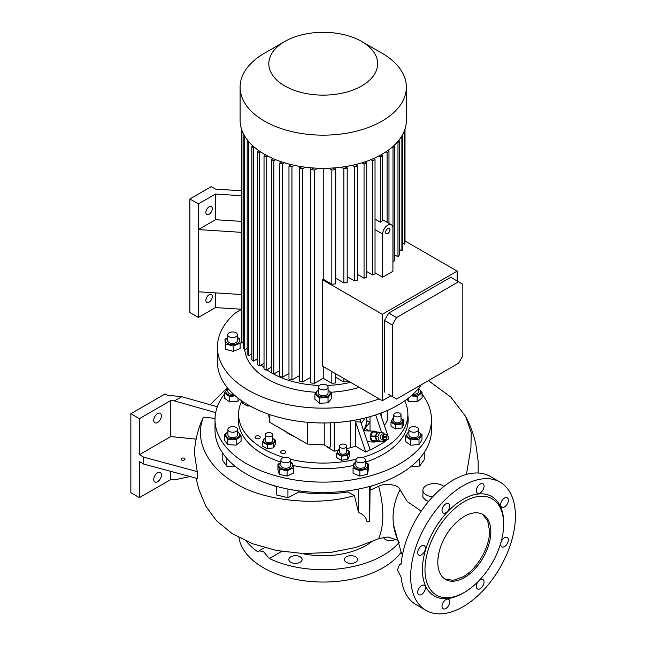 <?xml version="1.0" encoding="UTF-8"?>
<svg xmlns="http://www.w3.org/2000/svg" width="646" height="646" viewBox="0 0 646 646"><rect width="100%" height="100%" fill="white"/><g stroke="black" fill="none" stroke-linecap="round" stroke-linejoin="round"><path stroke-width="0.97" d="M384.758 433.999L382.82 433.926A3.02 2.318 92.2 0 0 380.567 438.182A3.02 2.318 92.2 0 0 382.585 439.966L384.523 440.039A3.02 2.318 -87.8 0 1 382.505 438.254A3.02 2.318 -87.8 0 1 384.758 433.999A3.02 2.318 -87.8 0 1 386.776 435.784A3.02 2.318 -87.8 0 1 384.523 440.039M386.736 436.05A2.414 1.857 92.2 0 0 384.305 434.831A2.414 1.857 92.2 0 0 383.32 438.02A2.414 1.857 92.2 0 0 385.751 439.24A2.414 1.857 92.2 0 0 386.736 436.05M385.46 436.793A0.606 0.46 -87.8 0 1 384.604 437.285A0.606 0.46 -87.8 0 1 385.46 436.793M383.772 440.015L383.005 441.363L376.957 440.766L375.496 436.308L377.757 432.352L383.805 432.941L384.144 433.975M383.005 441.363L376.957 440.766M379.283 440.855L377.821 436.397L375.496 436.308M377.821 436.397L380.082 432.44M376.295 441.396A5.443 4.175 -87.8 0 1 376.004 441.589A5.443 4.175 -87.8 0 1 374.163 442.058A5.443 4.175 -87.8 0 1 370.263 437.681A5.443 4.175 -87.8 0 1 372.75 431.657A5.443 4.175 -87.8 0 1 374.583 431.189A5.443 4.175 -87.8 0 1 376.658 432.012M380.769 441.275L380.68 441.42A5.136 3.941 -87.8 0 1 380.559 441.493A5.136 3.941 -87.8 0 1 380.437 441.557L372.104 440.879A5.136 3.941 -87.8 0 1 371.894 440.677L376.537 440.863A5.136 3.941 -87.8 0 0 376.755 441.065L380.437 441.557M372.104 440.879L376.755 441.065M375.092 436.446L370.449 436.268A5.136 3.941 -87.8 0 1 370.481 435.921L375.124 436.107A5.136 3.941 -87.8 0 0 375.092 436.446L376.537 440.863M377.369 432.19L372.718 432.004A5.136 3.941 -87.8 0 1 372.96 431.867L377.611 432.045A5.136 3.941 -87.8 0 0 377.369 432.19L375.124 436.107M377.611 432.045L381.293 432.545A5.136 3.941 -87.8 0 1 381.374 432.618M370.449 436.268L371.894 440.677M372.718 432.004L370.481 435.921M285.12 451.021A2.568 1.486 0 0 0 282.318 450.706A2.568 1.486 0 0 0 280.727 452.071A2.568 1.486 0 0 0 281.486 453.121A2.568 1.486 0 0 0 284.28 453.444A2.568 1.486 0 0 0 285.871 452.071A2.568 1.486 0 0 0 285.12 451.021M259.466 436.212A2.568 1.486 0 0 0 256.664 435.897A2.568 1.486 0 0 0 255.081 437.261A2.568 1.486 0 0 0 255.832 438.311A2.568 1.486 0 0 0 258.634 438.634A2.568 1.486 0 0 0 260.217 437.261A2.568 1.486 0 0 0 259.466 436.212M404.671 400.883A84.642 48.87 180 0 1 407.876 414.207A84.642 48.87 180 0 1 383.086 448.768A84.642 48.87 180 0 1 362.616 457.465M356.075 459.249A84.642 48.87 180 0 1 290.393 459.249M283.852 457.465A84.642 48.87 180 0 1 238.592 414.207A84.642 48.87 180 0 1 241.798 400.883M387.237 410.525L387.237 420.554A102.779 59.343 180 0 1 384.418 425.585M346.732 448.663A102.779 59.343 0 0 0 350.318 447.743A64.083 37 0 0 0 355.51 446.176L365.822 452.127L370.101 449.656L370.642 449.971L385.178 441.581L384.636 441.266L388.908 438.796L380.252 413.343M327.078 446.539L327.078 447.04L334.232 451.166A102.779 59.343 0 0 0 337.979 450.52M294.851 436.817A48.369 27.923 180 0 1 284.07 430.599M370.021 421.281A48.369 27.923 180 0 1 364.901 428.395L369.383 430.979M341.387 456.238L347.798 455.244L347.798 459.29L341.387 460.283L336.703 457.57L336.703 453.532L341.387 456.238L341.387 460.283M403.807 424.244L402.087 427.943L395.683 428.936L390.991 426.223L390.991 422.185L395.683 424.89L402.087 423.905L403.807 420.199L403.807 424.244M267.226 448.808L262.534 446.095L262.534 442.058L267.226 444.763L267.226 448.808L273.629 447.815L273.629 443.778L275.341 440.079L272.564 438.149M238.6 423.841A84.642 48.87 180 0 1 238.592 423.098L238.592 414.207M329.662 447.307A3.02 1.744 -120 0 0 330.284 445.926L330.712 445.675A3.02 1.744 60 0 1 330.09 447.064L329.662 447.307A3.02 1.744 -120 0 1 328.152 447.161L324.244 444.908L307.375 444.052L269.834 422.379L268.591 414.191M269.834 422.379L269.834 414.619M307.375 444.052L307.375 422.274M324.244 444.908L324.244 423.308M330.284 445.926L330.284 422.831M330.712 445.675L330.712 422.815M421.386 384.693A105.807 61.087 180 0 1 398.049 405.074A105.807 61.087 180 0 1 282.746 418.317A105.807 61.087 180 0 1 217.427 361.881L217.427 347.072A105.807 61.087 180 0 1 235.903 312.583L241.459 309.377M364.901 430.809L364.901 428.395M383.07 441.25L385.178 441.581M370.021 431.011L370.021 416.67M384.636 441.266L384.217 440.031M381.705 432.658L375.673 414.934M365.822 452.127L355.51 421.814L355.51 446.176M355.51 421.814L360.694 422.016L360.694 419.012M407.876 414.207L407.876 423.098A84.642 48.87 180 0 1 407.868 423.841M334.232 422.637L334.232 451.166M370.101 449.656L360.694 422.016M379.234 398.897A105.807 61.087 180 0 1 271.901 400.488A105.807 61.087 180 0 1 217.427 347.072M366.46 420.481A61.58 35.554 180 0 1 369.504 422.339M366.46 417.639L366.46 421.119A43.225 24.96 180 0 1 363.488 430.22M364.829 418.051A43.225 24.96 180 0 1 361.122 423.267M407.876 418.963A84.949 49.039 180 0 1 408.127 421.37M238.342 421.37A84.949 49.039 180 0 1 238.592 418.963M280.913 462.165A84.949 49.039 180 0 1 263.164 454.316A84.949 49.039 180 0 1 238.285 419.642A84.949 49.039 180 0 1 238.592 415.507M407.876 415.507A84.949 49.039 180 0 1 408.175 419.642A84.949 49.039 180 0 1 365.555 462.165M353.443 465.475A84.949 49.039 180 0 1 293.058 465.483M422.056 394.165A108.221 62.484 180 0 1 431.455 419.642A108.221 62.484 180 0 1 364.651 477.362A108.221 62.484 180 0 1 246.707 463.82A108.221 62.484 180 0 1 215.013 419.642A108.221 62.484 180 0 1 224.469 394.092M293.575 467.752L293.575 473.042L287.082 476.094L279.25 474.366L277.925 469.594L277.925 464.304L279.25 469.085L287.082 470.805L293.575 467.752L292.25 462.98L290.587 462.334M431.455 419.642L431.455 430.01A108.221 62.484 180 0 1 364.651 487.73A108.221 62.484 180 0 1 246.707 474.188A108.221 62.484 180 0 1 215.013 430.01L215.013 419.642M411.155 395.869L417.146 396.563L422.056 392.639L422.056 397.928L417.146 401.844L408.813 401.352L406.883 399.285M410.735 439.95L419.012 439.183L421.991 434.661L421.991 439.95L419.012 444.464L410.735 445.231L405.454 441.484L405.454 436.195L410.735 439.95L410.735 445.231M227.836 444.634L224.412 440.217L224.412 434.936L227.836 439.345L227.836 444.634L236.17 445.126L236.17 439.845L241.079 435.921L241.079 441.21L236.17 445.126M359.854 470.845L367.501 468.867L367.501 474.148L359.854 476.126L353.071 473.292L353.071 468.011L359.854 470.845L359.854 476.126M355.881 462.633A6.896 3.981 0 0 0 355.13 463.134A6.896 3.981 0 0 0 356.673 468.689A6.896 3.981 0 0 0 366.298 467.801A6.896 3.981 0 0 0 365.555 462.633M355.881 462.375L353.927 463.198L353.071 468.011M367.501 468.867L368.357 464.054L368.357 469.343L367.501 474.148M368.357 464.054L365.555 462.463M365.555 460.033L365.555 465.467A4.837 2.794 180 0 1 362.915 467.954A4.837 2.794 180 0 1 357.884 467.728A4.837 2.794 180 0 1 355.881 465.467L355.881 460.033A4.837 2.794 180 0 1 358.514 457.546A4.837 2.794 180 0 1 363.553 457.772A4.837 2.794 180 0 1 365.555 460.033A4.837 2.794 180 0 1 362.915 462.52A4.837 2.794 180 0 1 357.884 462.294A4.837 2.794 180 0 1 355.881 460.033M227.909 431.794L224.412 434.936M227.909 432.029A6.896 3.981 0 0 0 228.708 438.085A6.896 3.981 0 0 0 238.011 437.431A6.896 3.981 0 0 0 237.583 432.029M227.836 439.345L236.17 439.845M241.079 435.921L237.655 431.512M237.583 429.428L237.583 434.863A4.837 2.794 180 0 1 236.662 436.494A4.837 2.794 180 0 1 231.252 437.52A4.837 2.794 180 0 1 227.909 434.863L227.909 429.428A4.837 2.794 180 0 1 228.821 427.797A4.837 2.794 180 0 1 234.232 426.772A4.837 2.794 180 0 1 237.583 429.428A4.837 2.794 180 0 1 236.662 431.068A4.837 2.794 180 0 1 231.252 432.085A4.837 2.794 180 0 1 227.909 429.428M408.886 432.029A6.896 3.981 0 0 0 406.915 435.493A6.896 3.981 0 0 0 414.813 438.787A6.896 3.981 0 0 0 420.53 434.233A6.896 3.981 0 0 0 418.56 432.029M421.991 434.661L418.56 431.835M408.886 431.552L405.454 436.195M418.56 429.428L418.56 434.863A4.837 2.794 180 0 1 414.49 437.617A4.837 2.794 180 0 1 408.886 434.863L408.886 429.428A4.837 2.794 180 0 1 412.955 426.675A4.837 2.794 180 0 1 418.56 429.428A4.837 2.794 180 0 1 414.49 432.19A4.837 2.794 180 0 1 408.886 429.428M419.012 439.183L419.012 444.464M408.813 397.799L408.813 401.352M417.146 396.563L417.146 401.844M411.704 395.384A6.896 3.981 0 0 0 419.642 393.616A6.896 3.981 0 0 0 418.56 388.747M422.056 392.639L418.632 388.23M418.56 388.383L418.56 391.581A4.837 2.794 180 0 1 417.639 393.22A4.837 2.794 180 0 1 412.875 394.335M239.569 399.276L238.027 401.182L229.758 401.949L224.469 398.202L224.469 392.913L229.758 396.668L235.217 395.78M227.909 388.747A6.896 3.981 0 0 0 225.939 392.211A6.896 3.981 0 0 0 234.764 395.384M227.828 388.294L224.469 392.913M233.594 394.335A4.837 2.794 180 0 1 233.513 394.343A4.837 2.794 180 0 1 227.909 391.581L227.909 388.383M238.027 398.098L238.027 401.182M229.758 396.668L229.758 401.949M280.913 462.479L277.925 464.304M280.913 462.633A6.896 3.981 0 0 0 279.605 467.26A6.896 3.981 0 0 0 286.84 469.392A6.896 3.981 0 0 0 292.315 466.678A6.896 3.981 0 0 0 290.587 462.633M280.913 460.033L280.913 465.467A4.837 2.794 0 0 0 280.978 465.911A4.837 2.794 0 0 0 286.138 468.245A4.837 2.794 0 0 0 290.587 465.467L290.587 460.033A4.837 2.794 180 0 1 286.138 462.819A4.837 2.794 180 0 1 280.978 460.477A4.837 2.794 180 0 1 280.913 460.033A4.837 2.794 180 0 1 285.37 457.255A4.837 2.794 180 0 1 290.53 459.589A4.837 2.794 180 0 1 290.587 460.033M287.082 470.805L287.082 476.094M279.25 469.085L279.25 474.366M265.312 438.263A5.459 3.149 0 0 0 263.633 441.347A5.459 3.149 0 0 0 267.525 443.665A5.459 3.149 0 0 0 273.743 442.114A5.459 3.149 0 0 0 272.564 438.263M265.312 438.012L264.246 438.359L262.534 442.058M272.564 434.693L272.564 440.62A3.626 2.091 180 0 1 272.442 441.161A3.626 2.091 180 0 1 268.461 442.696A3.626 2.091 180 0 1 265.312 440.62L265.312 434.693A3.626 2.091 180 0 1 265.433 434.152A3.626 2.091 180 0 1 269.414 432.618A3.626 2.091 180 0 1 272.564 434.693A3.626 2.091 180 0 1 272.442 435.234A3.626 2.091 180 0 1 268.461 436.769A3.626 2.091 180 0 1 265.312 434.693M267.226 444.763L273.629 443.778M275.341 440.079L275.341 444.117L273.629 447.815M402.087 423.905L402.087 427.943M393.769 418.39A5.459 3.149 0 0 0 392.13 421.563A5.459 3.149 0 0 0 398.816 423.792A5.459 3.149 0 0 0 402.668 419.932A5.459 3.149 0 0 0 401.029 418.39M393.769 414.821L393.769 420.748A3.626 2.091 0 0 0 398.34 422.767A3.626 2.091 0 0 0 401.029 420.748L401.029 414.821A3.626 2.091 180 0 1 398.34 416.848A3.626 2.091 180 0 1 393.769 414.821A3.626 2.091 180 0 1 396.458 412.802A3.626 2.091 180 0 1 401.029 414.821M403.807 420.199L401.029 418.269M393.769 418.14L392.711 418.487L390.991 422.185M395.683 424.89L395.683 428.936M242.662 401.473L242.662 403.282L247.345 405.987L247.345 404.453M249.897 405.914L247.345 405.987M339.481 449.737A5.459 3.149 0 0 0 339.247 449.866A5.459 3.149 0 0 0 339.247 454.324A5.459 3.149 0 0 0 346.967 454.324A5.459 3.149 0 0 0 346.732 449.737M339.481 449.487L338.415 449.834L336.703 453.532M347.798 455.244L349.51 451.546L349.51 455.592L347.798 459.29M349.51 451.546L346.732 449.616M339.481 446.168L339.481 452.095A3.626 2.091 0 0 0 340.539 453.573A3.626 2.091 0 0 0 344.496 454.025A3.626 2.091 0 0 0 346.732 452.095L346.732 446.168A3.626 2.091 180 0 1 344.496 448.106A3.626 2.091 180 0 1 340.539 447.646A3.626 2.091 180 0 1 339.481 446.168A3.626 2.091 180 0 1 341.718 444.23A3.626 2.091 180 0 1 345.675 444.69A3.626 2.091 180 0 1 346.732 446.168M359.297 387.39A78.594 45.382 180 0 1 330.752 392.243M315.999 392.259A78.594 45.382 180 0 1 244.769 349.761M240.134 343.268L240.134 348.549L233.271 351.327L225.68 349.284L224.953 339.174L225.68 343.995L233.271 346.038L240.134 343.268L239.408 338.447L237.381 337.575M350.576 382.359A71.948 41.538 180 0 1 327.102 385.412M319.366 385.412A71.948 41.538 180 0 1 272.555 373.42M271.441 372.766A71.948 41.538 180 0 1 266.919 369.787M264.028 367.542A71.948 41.538 180 0 1 261.137 364.917M257.496 360.815A71.948 41.538 180 0 1 256.47 359.41M319.689 397.96L328.039 397.54L328.039 402.829L319.689 403.249L314.885 399.285L314.885 394.003L319.689 397.96L319.689 403.249M318.397 390.176A6.896 3.981 0 0 0 317.937 395.562A6.896 3.981 0 0 0 327.183 396.273A6.896 3.981 0 0 0 328.071 390.176M318.43 389.619L314.885 394.003M328.039 397.54L331.576 393.156L331.576 398.445L328.039 402.829M331.576 393.156L328.071 389.934M328.071 387.091L328.071 393.01A4.837 2.794 180 0 1 326.65 394.989A4.837 2.794 180 0 1 321.385 395.594A4.837 2.794 180 0 1 318.397 393.01L318.397 387.091A4.837 2.794 0 0 0 321.385 389.667A4.837 2.794 0 0 0 326.65 389.062A4.837 2.794 0 0 0 328.071 387.091A4.837 2.794 0 0 0 325.083 384.507A4.837 2.794 0 0 0 319.81 385.113A4.837 2.794 0 0 0 318.397 387.091M335.621 377.312A72.554 41.885 180 0 0 335.734 377.296L343.858 381.996A82.228 47.473 0 0 0 347.193 381.447L347.193 380.405M323.234 366.573L323.234 378.29L331.826 383.248A82.228 47.473 0 0 0 335.621 382.973L335.621 373.719M323.234 378.29L314.634 383.248L314.634 170.003A82.228 47.473 0 0 1 310.847 169.72L310.847 382.973A82.228 47.473 0 0 0 314.634 383.248M310.847 377.312A72.554 41.885 180 0 1 310.734 377.296L302.611 381.996L302.611 168.751A82.228 47.473 0 0 1 299.268 168.202L299.268 381.447A82.228 47.473 0 0 0 302.611 381.996M299.268 375.714L291.952 379.945L291.952 166.692A82.228 47.473 0 0 1 288.972 165.949L288.972 379.194A82.228 47.473 0 0 0 291.952 379.945M288.972 373.461L282.407 377.248L282.407 164.003A82.228 47.473 0 0 1 279.734 163.083L279.734 376.327A82.228 47.473 0 0 0 282.407 377.248M279.734 370.586L273.839 373.994L273.839 160.749A82.228 47.473 0 0 1 271.441 159.667L271.441 372.912A82.228 47.473 0 0 0 273.839 373.994M265.53 154.879L264.028 155.743L264.028 368.987L266.168 370.215L271.441 367.178M258.723 150.599L257.496 151.309L257.496 364.554A82.228 47.473 0 0 0 259.369 365.943L264.028 363.246M252.796 145.818L251.859 146.359L251.859 359.604A82.228 47.473 0 0 0 253.458 361.154L257.496 358.821M247.806 140.497L247.192 140.852L247.192 354.097A82.228 47.473 0 0 0 248.484 355.817L251.859 353.871M243.849 134.578L243.639 347.944A82.228 47.473 0 0 0 244.576 349.874L247.192 348.364M241.459 294.544L241.459 340.999A82.228 47.473 0 0 0 241.943 343.188L243.639 342.21M280.76 162.485L280.76 161.581M289.537 165.626L289.537 164.197M299.453 168.097L299.453 166.313M310.734 377.296L310.734 167.774M335.734 167.774L335.734 278.248A72.554 41.885 180 0 1 335.621 278.256M347.015 168.097L347.015 166.313M356.931 165.626L356.931 164.197M365.709 162.485L365.709 161.581M375.027 272.814L382.658 277.223L392.921 271.296L392.921 228.103A7.251 4.191 120 0 0 391.411 224.784A7.251 4.191 120 0 0 387.786 225.139A7.251 4.191 120 0 0 382.658 234.022L382.658 277.223M387.786 228.595A3.02 1.744 120 0 0 385.815 231.26A3.02 1.744 120 0 0 386.276 233.682A3.02 1.744 120 0 0 387.786 233.529A3.02 1.744 120 0 0 389.764 230.864A3.02 1.744 120 0 0 389.296 228.442A3.02 1.744 120 0 0 387.786 228.595M375.027 219.139L380.3 222.176A7.251 4.191 -60 0 1 381.366 221.433A7.251 4.191 -60 0 1 382.432 220.948L382.432 155.743L380.938 154.879M241.459 195.706L215.498 194.042L198.403 203.91L189.851 198.976L211.226 186.637L215.498 189.1L241.459 190.772M241.459 309.248L215.498 307.577L198.403 317.452L189.851 312.519L189.851 198.976M215.498 307.577L215.498 292.88M198.403 203.91L198.403 229.58L241.612 232.358L241.612 294.552L198.403 291.782L198.403 229.58L215.498 219.713L241.459 221.376M241.612 232.358A82.228 47.473 180 0 1 241.459 231.583L241.459 128.966M198.403 317.452L198.403 291.782M457.15 280.986L457.15 271.11L405.01 241.006L405.01 128.966L405.01 241.951A82.228 47.473 0 0 1 404.517 244.14L402.829 243.162M343.858 381.996L343.858 378.483M331.826 383.248L331.826 371.531M257.496 151.309A82.228 47.473 0 0 0 259.369 152.698L259.369 365.943M251.859 146.359A82.228 47.473 0 0 0 253.458 147.91L253.458 361.154M247.192 140.852A82.228 47.473 0 0 0 248.484 142.572L248.484 355.817M243.639 134.699A82.228 47.473 0 0 0 244.576 136.629L244.576 349.874M241.943 130.379L241.943 343.188M310.847 169.72L313.811 168.008M323.234 168.323L323.234 279.233L322.411 279.71L322.411 366.096L382.335 400.698L382.335 314.303L457.15 271.11M317.735 168.218L314.634 170.003M299.268 168.202L301.868 166.708M305.3 167.193L302.611 168.751M288.972 165.949L291.257 164.625M294.326 165.328L291.952 166.692M279.734 163.083L281.745 161.92M284.506 162.792L282.407 164.003M271.441 159.667L273.193 158.65M275.672 159.691L273.839 160.749M248.484 142.572L249.203 142.16M253.458 147.91L254.484 147.312M259.369 152.698L260.685 151.939M328.733 168.218L331.826 170.003A82.228 47.473 0 0 0 335.621 169.72L332.65 168.008M341.161 167.193L343.858 168.751A82.228 47.473 0 0 0 347.193 168.202L344.601 166.708M335.734 377.296L335.734 373.784M352.143 165.328L354.517 166.692A82.228 47.473 0 0 0 357.496 165.949L355.211 164.625M361.962 162.792L364.053 164.003A82.228 47.473 0 0 0 366.734 163.083L364.724 161.92M370.796 159.691L372.621 160.749A82.228 47.473 0 0 0 375.027 159.667L373.275 158.65M378.726 156.066L380.3 156.97L382.432 155.743M264.028 155.743L266.168 156.97L267.743 156.066M266.168 156.97L266.168 370.215M361.712 41.505L382.02 53.222A83.132 47.998 180 0 1 406.366 87.162L406.366 120.326A83.132 47.998 180 0 1 382.012 154.265A83.132 47.998 180 0 1 291.419 164.665A83.132 47.998 180 0 1 240.102 120.326L240.102 87.162A83.132 47.998 180 0 1 264.448 53.222L284.757 41.497A54.417 31.412 180 0 1 284.757 41.497A54.417 31.412 180 0 1 361.712 41.505A54.417 31.412 180 0 1 361.712 85.926A54.417 31.412 180 0 1 284.757 85.926A54.417 31.412 180 0 1 284.757 41.505L264.448 53.222M406.366 87.162A83.132 47.998 180 0 1 382.012 121.101A83.132 47.998 180 0 1 291.419 131.509A83.132 47.998 180 0 1 240.102 87.162M215.498 219.713L215.498 194.042M366.734 271.538L372.621 274.938L372.621 160.749M372.621 274.938A82.228 47.473 0 0 0 375.027 273.856L375.027 159.667M357.496 274.405L364.053 278.2L364.053 164.003M364.053 278.2A82.228 47.473 0 0 0 366.734 277.271L366.734 163.083M347.193 276.666L354.517 280.889L354.517 166.692M354.517 280.889A82.228 47.473 0 0 0 357.496 280.146L357.496 165.949M335.734 278.248L343.858 282.94L343.858 168.751M343.858 282.94A82.228 47.473 0 0 0 347.193 282.399L347.193 168.202M323.234 279.233L331.826 284.2L331.826 170.003M331.826 284.2A82.228 47.473 0 0 0 335.621 283.917L335.621 169.72M404.517 130.379L404.517 244.14M380.3 156.97L380.3 222.176M402.611 134.578L402.829 134.699A82.228 47.473 0 0 1 401.893 136.629L401.546 136.427M398.663 140.497L399.276 140.852A82.228 47.473 0 0 1 397.976 142.572L397.266 142.16M393.664 145.818L394.609 146.359A82.228 47.473 0 0 1 393.01 147.91L391.977 147.312M387.737 150.599L388.973 151.309A82.228 47.473 0 0 1 387.099 152.698L385.783 151.939M387.099 152.698L387.099 222.289M388.973 223.371L388.973 151.309M393.01 147.91L393.01 262.098A82.228 47.473 0 0 0 394.609 260.556L394.609 146.359M397.976 142.572L397.976 256.769A82.228 47.473 0 0 0 399.276 255.049L399.276 140.852M401.893 136.629L401.893 250.826A82.228 47.473 0 0 0 402.829 248.896L402.829 134.699M401.893 250.826L399.276 249.316M397.976 256.769L394.609 254.823M382.335 400.698L390.887 395.756M388.747 394.52L396.555 399.026L458.539 363.238L462.819 355.833L462.819 284.256L458.539 281.785L396.555 317.574L392.275 324.978L392.275 396.563M458.539 281.785L450.738 277.279L388.747 313.068L384.475 320.473L384.475 392.057M384.475 320.473L392.275 324.978M388.747 313.068L396.555 317.574M322.411 279.71L382.335 314.303M209.086 214.278A4.538 2.616 120 0 0 212.05 210.281A4.538 2.616 120 0 0 211.355 206.647A4.538 2.616 120 0 0 209.086 206.873A4.538 2.616 120 0 0 206.122 210.871A4.538 2.616 120 0 0 206.817 214.504A4.538 2.616 120 0 0 209.086 214.278M209.086 302.15A4.538 2.616 120 0 0 212.05 298.153A4.538 2.616 120 0 0 211.355 294.519A4.538 2.616 120 0 0 209.086 294.746A4.538 2.616 120 0 0 206.122 298.743A4.538 2.616 120 0 0 206.817 302.376A4.538 2.616 120 0 0 209.086 302.15M326.4 422.936L320.577 422.944M401.134 552.29A84.642 48.87 180 0 1 383.086 567.737A84.642 48.87 180 0 1 294.366 579.115A84.642 48.87 180 0 1 238.931 537.545M397.896 543.859A84.642 48.87 180 0 1 383.086 555.39A84.642 48.87 180 0 1 269.325 558.515L263.382 551.442L259.022 550.893L257.98 551.967A84.642 48.87 180 0 1 246.223 541.122M355.704 556.82A6.654 3.844 0 0 0 348.452 555.988A6.654 3.844 0 0 0 344.35 559.533A6.654 3.844 0 0 0 346.296 562.254A6.654 3.844 0 0 0 353.54 563.086A6.654 3.844 0 0 0 357.65 559.533A6.654 3.844 0 0 0 355.704 556.82M383.627 537.141A6.654 3.844 0 0 0 385.557 539.58A6.654 3.844 0 0 0 395.57 539.184M300.172 556.82A6.654 3.844 0 0 0 292.921 555.988A6.654 3.844 0 0 0 288.819 559.533A6.654 3.844 0 0 0 290.765 562.254A6.654 3.844 0 0 0 298.016 563.086A6.654 3.844 0 0 0 302.118 559.533A6.654 3.844 0 0 0 300.172 556.82M281.624 551.409L269.325 558.515M298.775 490.871L298.775 491.977L287.93 497.711L276.763 495.038L276.117 486.252M287.93 489.07L287.93 497.711M276.763 486.43L276.763 495.038M235.297 466.428L226.835 466.218L222.208 459.766L222.208 452.418M226.835 458.41L226.835 466.218M424.252 452.418L424.252 459.75L419.625 466.089L411.171 466.42M419.625 458.41L419.625 466.089M369.706 486.43L369.706 521.201L370.069 490.241L378.653 486.293C385.961 482.344 399.341 485.065 400.052 489.813L407.335 501.635L421.224 511.147M370.344 486.252L370.069 490.241M217.322 406.786L181.728 396.684L167.193 395.207L165.053 393.971L130.855 413.715L130.855 492.696L139.399 497.638L139.399 461.599L143.678 464.07L197.208 478.484L197.208 471.572L194.357 452.798C195.003 442.607 197.119 432.739 200.704 423.211L203.401 417.179C193.388 442.122 209.675 468.802 236.315 483.765C262.696 500.561 317.049 506.908 354.436 495.539L347.693 491.977L347.693 490.871M354.436 495.539L358.538 512.585C363.407 514.248 366.242 517.357 367.041 521.92A107.01 61.782 0 0 0 369.706 521.201M358.538 489.07L358.538 512.585M196.013 478.161L198.863 489.418L205.921 506.359L216.507 520.773L232.075 533.491L252.521 543.722L276.851 550.562L303.41 553.549L330.421 552.475L356.091 547.404L378.653 538.667L387.883 536.963L396.66 539.903M370.344 486.559L375.423 484.742M298.775 491.977C315.062 494.456 331.374 494.456 347.693 491.977M271.037 484.742L276.117 486.559M500.061 482.118L490.225 476.441A74.064 42.757 120 0 0 453.193 480.107A74.064 42.757 120 0 0 401.134 564.095L399.478 564.58L397.484 569.99L401.134 577.193A74.064 42.757 120 0 0 416.169 604.721L425.997 610.397A74.064 42.757 120 0 0 463.029 606.731A74.064 42.757 120 0 0 511.414 541.469A74.064 42.757 120 0 0 500.061 482.118A74.064 42.757 120 0 0 463.029 485.784A74.064 42.757 120 0 0 414.643 551.054A74.064 42.757 120 0 0 425.997 610.397M445.853 512.73A5.443 3.141 120 0 0 449.406 507.942A5.443 3.141 120 0 0 448.574 503.581A5.443 3.141 120 0 0 445.853 503.848A5.443 3.141 120 0 0 442.3 508.644A5.443 3.141 120 0 0 443.132 513.005A5.443 3.141 120 0 0 445.853 512.73M417.712 552.588A5.443 3.141 120 0 0 418.834 555.084A5.443 3.141 120 0 0 423.033 553.622A5.443 3.141 120 0 0 425.407 548.147A5.443 3.141 120 0 0 424.277 545.652A5.443 3.141 120 0 0 420.086 547.114A5.443 3.141 120 0 0 417.712 552.588M417.712 592.261A5.443 3.141 120 0 0 418.834 594.748A5.443 3.141 120 0 0 423.033 593.294A5.443 3.141 120 0 0 425.407 587.82A5.443 3.141 120 0 0 424.277 585.324A5.443 3.141 120 0 0 420.086 586.786A5.443 3.141 120 0 0 417.712 592.261M445.853 608.508A5.443 3.141 120 0 0 449.406 603.711A5.443 3.141 120 0 0 448.574 599.351A5.443 3.141 120 0 0 445.853 599.625A5.443 3.141 120 0 0 442.3 604.422A5.443 3.141 120 0 0 443.132 608.774A5.443 3.141 120 0 0 445.853 608.508M480.212 588.676A5.443 3.141 120 0 0 483.765 583.879A5.443 3.141 120 0 0 482.925 579.519A5.443 3.141 120 0 0 480.212 579.785A5.443 3.141 120 0 0 476.651 584.582A5.443 3.141 120 0 0 477.491 588.942A5.443 3.141 120 0 0 480.212 588.676M504.502 546.597A5.443 3.141 120 0 0 508.055 541.8A5.443 3.141 120 0 0 507.223 537.44A5.443 3.141 120 0 0 504.502 537.706A5.443 3.141 120 0 0 500.949 542.503A5.443 3.141 120 0 0 501.78 546.863A5.443 3.141 120 0 0 504.502 546.597M500.658 504.704A5.443 3.141 120 0 0 501.78 507.191A5.443 3.141 120 0 0 505.971 505.737A5.443 3.141 120 0 0 508.354 500.262A5.443 3.141 120 0 0 507.223 497.767A5.443 3.141 120 0 0 503.032 499.229A5.443 3.141 120 0 0 500.658 504.704M476.36 490.677A5.443 3.141 120 0 0 477.491 493.164A5.443 3.141 120 0 0 481.682 491.711A5.443 3.141 120 0 0 484.056 486.236A5.443 3.141 120 0 0 482.925 483.741A5.443 3.141 120 0 0 478.734 485.203A5.443 3.141 120 0 0 476.36 490.677M463.029 593.157L463.029 593.157A57.437 33.164 120 0 1 422.419 569.707A57.437 33.164 120 0 1 463.029 499.366A57.437 33.164 120 0 1 503.646 522.808L503.646 524.294A55.621 32.114 120 0 0 464.312 501.587A55.621 32.114 120 0 0 424.979 569.707A55.621 32.114 120 0 0 464.312 592.414L463.029 593.157L464.312 592.414A55.621 32.114 120 0 0 503.646 524.294M464.312 516.396A37.484 21.641 120 0 0 439.821 549.423A37.484 21.641 120 0 0 445.57 579.462A37.484 21.641 120 0 0 464.312 577.605A37.484 21.641 120 0 0 488.804 544.578A37.484 21.641 120 0 0 483.055 514.539A37.484 21.641 120 0 0 464.312 516.396M482.4 514.184L487.69 520.797L489.539 530.955C489.902 547.097 477.192 569.11 463.029 576.87L453.306 580.35L444.941 579.074M438.069 557.853L438.828 556.311L438.464 555.124M181.728 396.684L174.42 400.9L215.699 412.616M130.855 413.715L139.399 418.648L170.786 400.536L174.42 400.9M139.399 418.648L139.399 454.687L143.678 457.158L143.678 464.07M157.567 481.714A5.443 3.141 120 0 0 161.129 476.918A5.443 3.141 120 0 0 160.289 472.557A5.443 3.141 120 0 0 157.567 472.832A5.443 3.141 120 0 0 154.014 477.628A5.443 3.141 120 0 0 154.854 481.989A5.443 3.141 120 0 0 157.567 481.714M157.567 422.476A5.443 3.141 120 0 0 161.129 417.679A5.443 3.141 120 0 0 160.289 413.319A5.443 3.141 120 0 0 157.567 413.593A5.443 3.141 120 0 0 154.014 418.39A5.443 3.141 120 0 0 154.854 422.75A5.443 3.141 120 0 0 157.567 422.476M170.786 471.37L170.786 479.518L174.42 479.889L189.997 476.538M139.399 497.638L170.786 479.518M170.786 400.536L170.786 436.567L139.399 454.687M196.142 439.151L170.786 436.567M215.029 418.366L203.401 417.179M143.678 457.158L197.208 471.572M181.623 459.936A1.962 1.13 180 0 1 181.041 459.128A1.962 1.13 180 0 1 182.253 458.087A1.962 1.13 180 0 1 184.401 458.329A1.962 1.13 180 0 1 184.974 459.128A1.962 1.13 180 0 1 183.763 460.178A1.962 1.13 180 0 1 181.623 459.936M466.469 474.422L470.918 447.767L471.257 432.602L465.645 416.395L450.868 397.137L428.419 380.631M227.368 387.729L210.16 404.751M443.85 486.478A11.491 6.63 0 0 0 442.51 485.542A11.491 6.63 0 0 0 429.994 484.104A11.491 6.63 0 0 0 422.896 490.233L422.896 497.323L426.263 500.674L428.726 501.248M422.896 490.233A11.491 6.63 0 0 0 426.263 494.917A11.491 6.63 0 0 0 432.683 496.79M227.707 337.818A6.896 3.981 0 0 0 226.899 342.937A6.896 3.981 0 0 0 236.501 343.914A6.896 3.981 0 0 0 238.188 338.375A6.896 3.981 0 0 0 237.381 337.818M227.707 337.656L224.953 339.174M237.381 334.733L237.381 340.652A4.837 2.794 180 0 1 234.393 343.236A4.837 2.794 180 0 1 229.12 342.63A4.837 2.794 180 0 1 227.707 340.652L227.707 334.733A4.837 2.794 0 0 0 229.12 336.703A4.837 2.794 0 0 0 234.393 337.309A4.837 2.794 0 0 0 237.381 334.733A4.837 2.794 0 0 0 235.968 332.755A4.837 2.794 0 0 0 230.695 332.149A4.837 2.794 0 0 0 227.707 334.733M233.271 346.038L233.271 351.327M225.68 343.995L225.68 349.284M381.318 412.939L381.318 416.476M350.318 420.934L350.318 447.743M375.027 229.621L382.658 234.022M371.119 542.147A60.458 34.908 180 0 1 365.983 545.523A60.458 34.908 180 0 1 301.835 553.485M378.653 538.667A84.521 45.632 63 0 0 382.828 515.217A84.521 45.632 -117 0 0 378.653 486.293M399.317 542.85C396.378 537.561 394.44 531.537 393.511 524.762L393.511 524.762A84.521 68.823 172.7 0 1 393.059 517.624A84.521 68.823 -7.3 0 1 400.052 489.813M374.163 442.058L367.429 441.799M374.583 431.189L363.674 430.761M366.46 420.659L366.823 426.312M382.432 219.592L391.411 224.784M259.022 550.893L264.585 547.679M393.511 524.762L401.223 552.483L402.418 555.108M399.478 564.58L401.182 563.595M465.645 416.395C470.345 425.334 473.768 434.758 475.916 444.666L478.153 461.123L478.185 473.009"/></g></svg>
